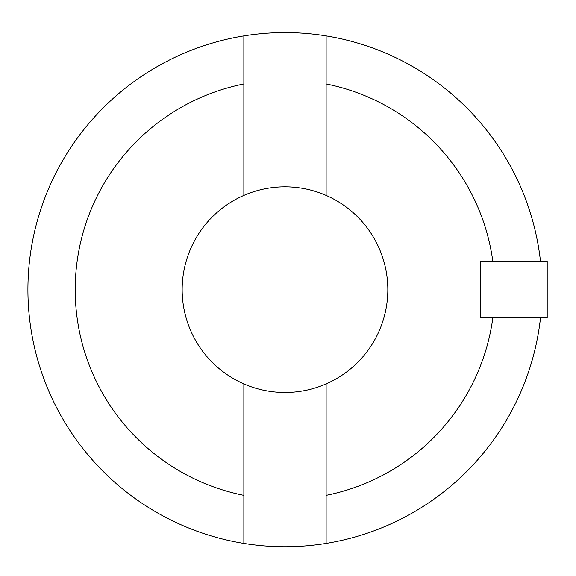 <?xml version="1.0" encoding="UTF-8"?>
<svg xmlns="http://www.w3.org/2000/svg" width="576" height="576" viewBox="0 0 576 576"><rect width="100%" height="100%" fill="white"/><g stroke="black" fill="none" stroke-linecap="round" stroke-linejoin="round"><path stroke-width="0.86" d="M284.99 186.826A102.83 102.83 0 0 1 387.821 289.656A102.83 102.83 0 0 1 284.99 392.486A102.83 102.83 0 0 1 182.16 289.656A102.83 102.83 0 0 1 284.99 186.826A102.83 102.83 0 0 1 387.821 289.656A102.83 102.83 0 0 1 284.99 392.486A102.83 102.83 0 0 1 182.16 289.656A102.83 102.83 0 0 1 284.99 186.826M326.124 195.415L326.124 35.899A257.069 257.069 0 0 0 243.857 35.899L243.857 195.415M326.124 35.899A257.069 257.069 0 0 1 540.497 261.382L480.362 261.382L480.362 317.93L492.84 317.93A209.765 209.765 0 0 1 326.124 495.353L326.124 383.897M540.497 261.382L547.2 261.382L547.2 317.93L540.497 317.93A257.069 257.069 0 0 1 326.124 543.413L326.124 495.353M243.857 383.897L243.857 543.413A257.069 257.069 0 0 0 326.124 543.413M243.857 543.413A257.069 257.069 0 0 1 243.857 35.899M326.124 83.959A209.765 209.765 0 0 1 492.84 261.382M540.497 317.93L492.84 317.93M243.857 495.353A209.765 209.765 0 0 1 243.857 83.959"/></g></svg>
